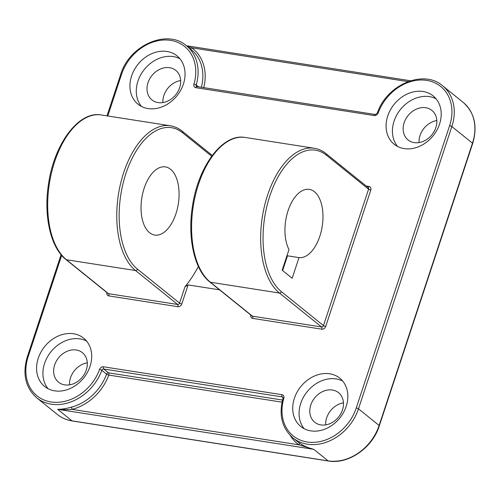 <?xml version="1.0" encoding="UTF-8"?>
<svg xmlns="http://www.w3.org/2000/svg" width="500" height="500" viewBox="0 0 500 500"><rect width="100%" height="100%" fill="white"/><g stroke="black" fill="none" stroke-linecap="round" stroke-linejoin="round"><path stroke-width="0.75" d="M170.55 169.262A34.5 18.487 -81.1 0 1 177.319 208.9A34.5 18.487 -81.1 0 1 154.731 235.069A34.5 18.487 -81.1 0 1 149.569 232.7A34.5 18.487 -81.1 0 1 142.794 193.062A34.5 18.487 -81.1 0 1 165.387 166.894A34.5 18.487 -81.1 0 1 170.55 169.262M299.006 257.606A34.5 18.487 98.9 0 0 321.3 231.05A34.5 18.487 98.9 0 0 314.45 191.75A34.5 18.487 98.9 0 0 309.288 189.381A34.5 18.487 98.9 0 0 288.194 210.344A34.5 18.487 98.9 0 0 289.006 249.537L282.175 270.188L292.175 278.25L299.006 257.606L287.494 255.806A34.5 18.487 98.9 0 1 287.119 255.756A34.5 18.487 98.9 0 1 286.956 255.731M38.237 358.263A31.05 25.044 -51.1 0 0 44.638 386.475A31.05 25.044 -51.1 0 0 90.037 366.356A31.05 25.044 -51.1 0 0 83.637 338.144A31.05 25.044 -51.1 0 0 38.237 358.263M86.55 341.031A31.05 25.044 -51.1 0 0 44.588 363.387A31.05 25.044 -51.1 0 0 48.075 388.713M131.594 75.975A31.05 25.044 -51.1 0 0 138 104.188A31.05 25.044 -51.1 0 0 183.4 84.069A31.05 25.044 -51.1 0 0 176.994 55.856A31.05 25.044 -51.1 0 0 131.594 75.975M179.906 58.738A31.05 25.044 -51.1 0 0 137.944 81.094A31.05 25.044 -51.1 0 0 141.431 106.425M387.738 116A31.05 25.044 -51.1 0 0 394.144 144.219A31.05 25.044 -51.1 0 0 439.544 124.1A31.05 25.044 -51.1 0 0 433.137 95.887A31.05 25.044 -51.1 0 0 387.738 116M436.05 98.769A31.05 25.044 -51.1 0 0 394.087 121.125A31.05 25.044 -51.1 0 0 397.575 146.456M294.381 398.294A31.05 25.044 -51.1 0 0 300.788 426.506A31.05 25.044 -51.1 0 0 346.181 406.388A31.05 25.044 -51.1 0 0 339.781 378.175A31.05 25.044 -51.1 0 0 294.381 398.294M342.694 381.062A31.05 25.044 -51.1 0 0 300.731 403.419A31.05 25.044 -51.1 0 0 304.219 428.744M69.538 384.85A18.975 15.306 128.9 0 1 70.531 377.769A18.975 15.306 128.9 0 1 87.306 362.825M54.656 364.963A18.975 15.306 -51.1 0 0 58.569 382.2A18.975 15.306 -51.1 0 0 86.319 369.906A18.975 15.306 -51.1 0 0 82.4 352.669A18.975 15.306 -51.1 0 0 54.656 364.963M162.894 102.556A18.975 15.306 128.9 0 1 163.888 95.475A18.975 15.306 128.9 0 1 180.669 80.531M148.019 82.669A18.975 15.306 -51.1 0 0 151.931 99.913A18.975 15.306 -51.1 0 0 179.675 87.619A18.975 15.306 -51.1 0 0 175.763 70.375A18.975 15.306 -51.1 0 0 148.019 82.669M419.044 142.587A18.975 15.306 128.9 0 1 420.031 135.506A18.975 15.306 128.9 0 1 436.812 120.562M404.162 122.7A18.975 15.306 -51.1 0 0 408.075 139.944A18.975 15.306 -51.1 0 0 435.819 127.644A18.975 15.306 -51.1 0 0 431.906 110.406A18.975 15.306 -51.1 0 0 404.162 122.7M325.681 424.881A18.975 15.306 128.9 0 1 326.675 417.794A18.975 15.306 128.9 0 1 343.45 402.856M310.8 404.988A18.975 15.306 -51.1 0 0 314.719 422.231A18.975 15.306 -51.1 0 0 342.463 409.938A18.975 15.306 -51.1 0 0 338.544 392.694A18.975 15.306 -51.1 0 0 310.8 404.988M219.537 289.831L188.1 284.919L181.8 303.975A3.45 2.781 128.9 0 1 177.875 306.7L108.8 295.906A3.45 2.781 128.9 0 1 106.894 292.562M71.2 407.181A44.85 36.175 -51.1 0 0 106.575 374.162A1.725 0.394 -159.9 0 0 108.787 375.087A46.575 37.569 128.9 0 1 72.05 409.375C67.562 409.769 62.756 409.744 57.644 409.306C61.7 409.35 66.219 408.644 71.2 407.181A1.725 0.694 -104.3 0 1 72.05 409.375L298.844 444.819A1.725 1.019 125.4 0 0 299.081 442.794C303.062 445.656 307.969 447.837 313.788 449.338L328.075 460.863A44.85 36.175 -51.1 0 0 379.125 425.475L472.481 143.188A44.85 36.175 -51.1 0 0 463.231 102.431L442.6 85.787A44.85 36.175 128.9 0 1 451.85 126.538L472.481 143.188A1.725 0.431 -161.7 0 1 472.681 143.5C477.725 126.319 474.575 112.631 463.231 102.431M198.363 266.469A110.4 59.156 -81.1 0 1 184.956 286.819L188.1 284.919M282.619 270.544L287.494 255.806M186.988 46.188L191.631 47.787A1.725 1.019 -54.6 0 1 190.037 48.65M290.25 435.456A46.575 37.569 128.9 0 0 298.844 444.819L313.788 449.338L57.644 409.306L71.931 420.831L328.075 460.863A1.725 0.925 -81.1 0 0 328.331 460.981C348.294 464.663 372.562 447.8 379.325 425.794A1.725 0.431 -161.7 0 0 379.125 425.475L358.488 408.831A44.85 36.175 128.9 0 1 292.913 437.887L297.675 441.731A44.85 36.175 -51.1 0 0 299.081 442.794M356.256 407.962A1.725 0.431 18.3 0 1 358.488 408.831L451.85 126.538A1.725 0.431 -161.7 0 0 449.619 125.675L356.256 407.962A43.125 34.781 -51.1 0 1 307.838 442.088A43.125 34.781 -51.1 0 1 283.844 398.194A3.45 2.781 -51.1 0 0 281.981 394.688L103.488 366.794A3.45 2.781 -51.1 0 0 99.6 369.4A1.725 0.394 20.1 0 1 101.812 370.319A44.85 36.175 128.9 0 1 36.769 397.856L57.4 414.506A44.85 36.175 -51.1 0 0 71.931 420.831A1.725 0.925 -81.1 0 0 72.188 420.95L328.331 460.981M449.619 125.675A43.125 34.781 -51.1 0 0 427.419 80.512A43.125 34.781 -51.1 0 0 378.175 112.963A3.45 2.781 -51.1 0 1 374.288 115.569L195.8 87.675A3.45 2.781 -51.1 0 1 193.931 84.169A43.125 34.781 -51.1 0 0 169.938 40.275A43.125 34.781 -51.1 0 0 121.519 74.4L107.769 115.988M61.669 255.381L28.163 356.688A43.125 34.781 -51.1 0 0 50.362 401.85A43.125 34.781 -51.1 0 0 99.6 369.4M366.206 186.025L368.975 186.456A3.45 2.781 128.9 0 1 370.806 190.081L325.7 326.469A3.45 2.781 128.9 0 1 321.775 329.188L252.7 318.394A3.45 2.781 128.9 0 1 250.794 315.05M106.994 115.869L120.675 74.494C129.106 45.462 167.131 28.55 186.456 45.756A44.85 36.175 128.9 0 1 196.181 84.975L198.531 86.869M201.363 87.312A44.85 36.175 -51.1 0 0 191.213 49.6L186.456 45.756M282.025 402.163L108.787 375.087A1.725 0.925 -81.1 0 0 108.519 372.863A1.725 1.394 128.9 0 0 106.575 374.162L101.812 370.319A1.725 1.394 128.9 0 1 103.756 369.019L108.519 372.863L282.512 400.05M211.675 156.237L182.613 132.787A74.175 39.744 98.9 0 0 125.931 173.45A74.175 39.744 98.9 0 0 137.506 269.175L179.569 303.113L184.956 286.819M281.406 291.663L323.469 325.6L368.575 189.213L326.512 155.275A74.175 39.744 98.9 0 0 269.831 195.938A74.175 39.744 98.9 0 0 281.406 291.663A1.725 1.394 -51.1 0 1 279.444 293.025A75.9 40.669 -81.1 0 1 264.544 205.825A75.9 40.669 -81.1 0 1 314.237 148.256L245.169 137.463A75.9 40.669 98.9 0 0 195.469 195.025A75.9 40.669 98.9 0 0 210.369 282.231L252.431 316.169L321.506 326.962L279.444 293.025L210.369 282.231A1.725 1.394 128.9 0 1 209.812 281.988C194.5 270.094 187.387 238.294 192.369 206.719C197.95 166.625 222.575 133.119 245.169 137.463M108.8 295.906A1.725 0.925 -81.1 0 0 108.531 293.681A1.725 1.394 -51.1 0 1 107.975 293.438L65.912 259.5A1.725 1.394 -51.1 0 0 66.469 259.744L135.544 270.538A75.9 40.669 -81.1 0 1 120.644 183.331A75.9 40.669 -81.1 0 1 170.338 125.769L101.269 114.969A75.9 40.669 98.9 0 0 51.569 172.537A75.9 40.669 98.9 0 0 66.469 259.744L108.531 293.681L177.606 304.475L135.544 270.538A1.725 1.394 -51.1 0 0 137.506 269.175M408.031 81.606L191.631 47.787A46.575 37.569 128.9 0 1 203.731 87.681M283.031 397.544L282.25 396.912L103.756 369.019A1.725 0.925 98.9 0 1 103.488 366.794M120.675 74.494A1.725 0.431 18.3 0 1 121.519 74.4M28.163 356.688A1.725 0.431 -161.7 0 0 27.319 356.788L61.081 254.694M196.744 86.606A1.725 1.394 128.9 0 1 196.556 86.487A1.725 1.394 128.9 0 1 196.181 84.975A1.725 0.463 -163.5 0 0 193.931 84.169M197.119 86.731A1.725 0.925 98.9 0 0 196.856 86.613A1.725 0.925 98.9 0 0 195.8 87.675M281.981 394.688A1.725 0.925 98.9 0 0 282.25 396.912A1.725 1.394 128.9 0 1 282.806 397.156L282.987 398.344C278.644 414.938 281.95 428.119 292.913 437.887M196.556 86.487L375.35 114.506A1.725 0.925 98.9 0 0 374.288 115.569M283.844 398.194A1.725 0.463 -163.5 0 0 282.987 398.344M375.35 114.506L377.35 113.012A1.725 0.394 20.1 0 1 378.175 112.963M177.875 306.7A1.725 0.925 -81.1 0 0 177.606 304.475A1.725 1.394 -51.1 0 0 179.569 303.113A1.725 0.431 -161.7 0 0 181.8 303.975M212.262 155.431L182.256 131.219A1.725 1.394 128.9 0 1 182.613 132.787M209.812 281.988L251.875 315.925A1.725 1.394 -51.1 0 0 252.431 316.169A1.725 0.925 98.9 0 1 252.7 318.394M321.775 329.188A1.725 0.925 98.9 0 0 321.506 326.962A1.725 1.394 -51.1 0 0 323.469 325.6A1.725 0.431 18.3 0 0 325.7 326.469M370.806 190.081A1.725 0.431 18.3 0 1 368.575 189.213A1.725 1.394 -51.1 0 0 368.219 187.644L326.156 153.706C322.494 150.756 318.525 148.938 314.237 148.256M326.512 155.275A1.725 1.394 -51.1 0 0 326.156 153.706M368.975 186.456A1.725 0.925 -81.1 0 1 368.062 187.525M410.506 80.763L186.444 45.75M27.319 356.788C22.275 373.969 25.425 387.663 36.769 397.856M377.35 113.012C386.587 84.738 423.669 68.981 442.6 85.787M182.256 131.219C178.594 128.269 174.619 126.45 170.338 125.769M65.912 259.5C50.594 247.606 43.481 215.806 48.469 184.231C54.044 144.137 78.675 110.631 101.269 114.969M379.325 425.794L472.681 143.5M72.188 420.95C66.588 420.062 61.656 417.912 57.4 414.506"/></g></svg>
